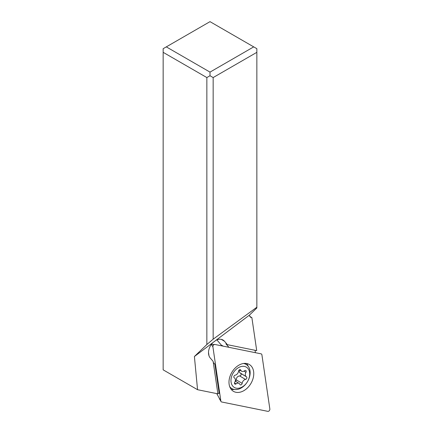 <?xml version="1.0" encoding="UTF-8"?>
<svg xmlns="http://www.w3.org/2000/svg" width="433" height="433" viewBox="0 0 433 433"><rect width="100%" height="100%" fill="white"/><g stroke="black" fill="none" stroke-linecap="round" stroke-linejoin="round"><path stroke-width="0.65" d="M212.906 346.849L220.862 401.061L212.906 346.849A1.781 1.261 -59.3 0 1 214.086 344.625A1.781 1.261 -59.3 0 1 214.757 344.457A1.781 1.261 -59.3 0 1 214.93 344.479L261.115 353.853A1.781 1.261 -59.3 0 1 261.895 354.762L269.846 408.979A1.781 1.261 -59.3 0 1 268.666 411.204A1.781 1.261 -59.3 0 1 267.821 411.35L221.636 401.976A1.781 1.261 -59.3 0 1 221.014 401.521A1.781 1.261 -59.3 0 1 220.862 401.061A1.781 1.261 -59.3 0 0 221.636 401.976L267.821 411.35A1.781 1.261 -59.3 0 0 268.666 411.204A1.781 1.261 -59.3 0 0 269.846 408.979L261.895 354.762A1.781 1.261 -59.3 0 0 261.115 353.853L214.93 344.479A1.781 1.261 -59.3 0 0 214.086 344.625A1.781 1.261 -59.3 0 0 212.906 346.849L211.364 344.392M229.133 384.304A15.588 11.041 120.7 0 0 233.414 391.313A15.588 11.041 120.7 0 0 247.47 387.903A15.588 11.041 120.7 0 0 253.619 371.525A15.588 11.041 120.7 0 0 249.343 364.51A15.588 11.041 120.7 0 0 235.287 367.926A15.588 11.041 120.7 0 0 229.133 384.304M209.004 355.796L208.506 352.419M220.862 401.061L216.733 393.602M217.794 393.159L219.195 393.44L214.93 364.359L213.285 362.426M249.689 316.377L251.876 317.638L256.715 350.627L227.379 344.673L224.478 341.264A11.134 7.886 120.7 0 0 223.044 340.046A11.134 7.886 120.7 0 0 215.948 340.311L212.841 342.644A11.134 7.886 120.7 0 0 210.227 357.972L213.133 361.382L217.891 393.835L197.556 389.705L163.154 369.847L163.154 48.696L210.005 21.65L256.856 48.696L256.856 52.333L213.155 77.567L213.155 339.191L206.855 344.527L194.401 356.516L197.556 389.705M255.059 350.292L255.41 352.695M216.873 339.878L222.021 345.918M212.841 342.644L194.401 356.516M213.155 77.567L210.005 75.748L206.855 77.567L206.855 344.527M206.855 77.567L163.154 52.333M210.005 75.748L210.005 72.111L166.304 46.878M210.005 72.111L253.706 46.878M251.876 317.638L250.599 317.319L249.316 315.213L256.856 307.955L256.856 307.23L213.155 339.191M249.316 315.213L215.948 340.311M228.895 347.309L225.896 343.786L227.379 344.673M223.228 346.162L221.88 345.361L222.167 345.945M256.856 52.333L256.856 307.23M243.476 363.493A14.029 9.937 -59.3 0 1 246.161 364.434A14.029 9.937 -59.3 0 1 245.608 384.271A14.029 9.937 -59.3 0 1 231.823 388.558A14.029 9.937 -59.3 0 1 229.712 386.647M234.778 370.762A11.805 8.362 -59.3 0 1 247.898 368.445A11.805 8.362 -59.3 0 1 245.912 383.838A11.805 8.362 -59.3 0 1 232.792 386.155A11.805 8.362 -59.3 0 1 234.778 370.762M234.296 375.72A1.472 1.039 120.7 0 0 234.237 377.793A1.472 1.039 120.7 0 0 234.269 377.814A3.68 2.603 -59.3 0 1 234.345 377.857A3.68 2.603 -59.3 0 1 234.735 382.307A1.472 1.039 120.7 0 0 234.886 384.082A1.472 1.039 120.7 0 0 236.077 383.882A3.68 2.603 -59.3 0 1 239.048 383.378A3.68 2.603 -59.3 0 1 239.904 384.434A1.472 1.039 120.7 0 0 240.245 384.85A1.472 1.039 120.7 0 0 241.69 384.401A1.472 1.039 120.7 0 0 242.155 383.367A3.68 2.603 -59.3 0 1 243.314 380.786A3.68 2.603 -59.3 0 1 245.516 379.427A1.472 1.039 120.7 0 0 246.393 378.886A1.472 1.039 120.7 0 0 246.453 376.807A1.472 1.039 120.7 0 0 246.42 376.786A3.68 2.603 -59.3 0 1 246.345 376.742A3.68 2.603 -59.3 0 1 245.955 372.293A1.472 1.039 120.7 0 0 245.803 370.518A1.472 1.039 120.7 0 0 244.613 370.718A3.68 2.603 -59.3 0 1 241.641 371.222A3.68 2.603 -59.3 0 1 240.786 370.172A1.472 1.039 120.7 0 0 240.445 369.75A1.472 1.039 120.7 0 0 239 370.199A1.472 1.039 120.7 0 0 238.534 371.233A3.68 2.603 -59.3 0 1 237.376 373.814A3.68 2.603 -59.3 0 1 235.173 375.173A1.472 1.039 120.7 0 0 234.296 375.72M239.406 369.89L239.308 371.871L239.795 372.705L246.269 376.699M235.644 381.354L236.283 379.882C236.375 377.554 237.495 376.239 239.644 375.936L240.683 375.487C241.37 374.615 241.327 373.89 240.553 373.3M214.757 344.457L211.385 344.354L214.589 344.468M245.993 364.332A15.003 10.63 120.7 0 0 245.322 363.379M230.491 388.325A15.003 10.63 120.7 0 0 231.655 388.455M234.242 389.456A15.588 11.041 -59.3 0 1 231.238 389.413M246.637 363.514A15.588 11.041 -59.3 0 1 248.104 366.134M224.478 341.264L221.29 339.369M236.077 383.882L234.497 382.94M239.914 369.652L240.786 370.172M243.99 371.13L245.955 372.293M239.644 375.936L245.516 379.427M236.283 379.882L242.155 383.367M219.287 398.566L221.014 401.521M231.823 388.558L230.069 387.513M246.161 364.434L244.407 363.395M239.368 369.869L241.641 371.222M240.45 373.241L246.345 376.742M235.238 381.116L239.048 383.378"/></g></svg>
